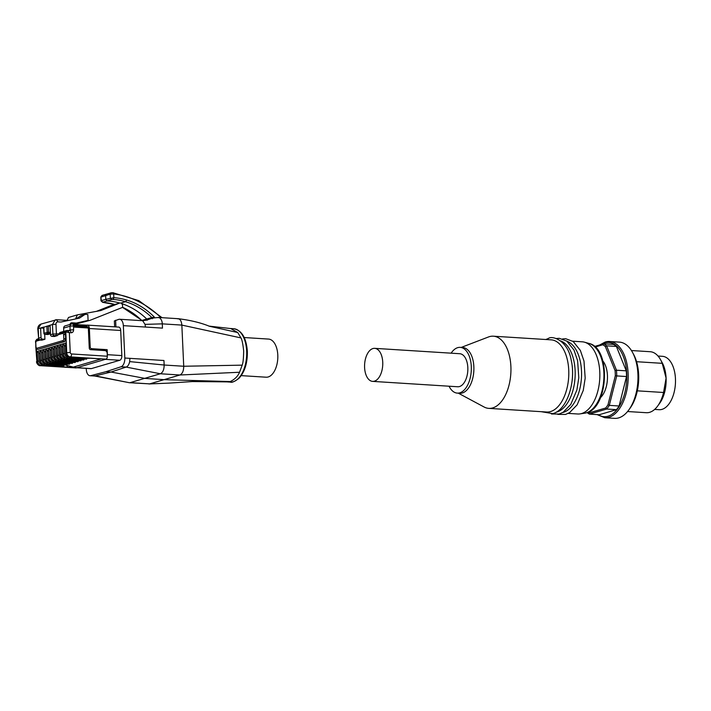 <?xml version="1.0" encoding="UTF-8"?>
<svg xmlns="http://www.w3.org/2000/svg" width="711" height="711" viewBox="0 0 711 711"><rect width="100%" height="100%" fill="white"/><g stroke="black" fill="none" stroke-linecap="round" stroke-linejoin="round"><path stroke-width="1.07" d="M153.309 318.137L154.403 317.142A72.913 59.84 73.6 0 0 126.46 299.971A78.006 64.026 73.6 0 0 113.858 297.687L105.815 299.349L105.637 295.412L106.89 293.99M119.759 303.037A76.397 62.701 73.6 0 0 107.174 300.94L105.815 299.349L101.389 300.602L100.873 297.145L110.178 294.167L113.689 293.945L112.845 292.692L111.431 292.745L110.178 294.167L110.347 297.971L111.707 299.553L113.093 299.438A76.477 62.772 -106.4 0 1 125.447 301.677A1.529 0.773 -73.5 0 0 126.46 299.971M101.389 300.602L101.042 300.922L101.389 300.602L102.748 302.184L111.707 299.553M241.233 375.63L266.118 377.203A19.099 10.452 -86.4 0 0 275.335 369.276A19.099 10.452 -86.4 0 0 277.094 349.732A19.099 10.452 -86.4 0 0 268.527 339.076L244.229 337.538M87.853 327.149L74.477 326.305L87.737 327.158A1.022 0.56 93.6 0 1 87.853 327.149A1.022 0.56 93.6 0 1 88.342 328.002L89.257 348.079A1.529 1.253 73.6 0 0 90.599 349.661L104.935 350.567A2.551 2.089 -106.4 0 1 107.174 353.216L107.317 356.22A2.551 1.395 93.6 0 1 106.028 359.144L69.598 357.091A4.07 3.342 -106.4 0 1 66.016 352.86L66.025 353.047M65.465 334.561L65.661 338.72L65.465 334.561A2.551 1.395 -86.4 0 0 64.23 332.428A2.551 1.395 -86.4 0 0 64.017 332.446M37.71 349.314A2.551 1.395 -86.4 0 0 37.914 349.359A2.551 1.395 -86.4 0 0 38.19 349.332L64.372 341.644A2.551 1.395 -86.4 0 0 65.661 338.72M58.951 333.77A1.022 0.835 73.6 0 0 58.515 333.894L52.89 334.037A1.529 1.253 73.6 0 0 54.232 335.628L57.342 335.619A1.529 0.835 -86.4 0 0 58 334.765L58.515 333.894M43.806 327.229L52.454 324.5L52.89 334.037L50.517 334.739A1.529 1.253 73.6 0 0 51.859 336.321L54.409 336.481L57.342 335.619M44.624 334.214A1.022 0.56 -86.4 0 0 44.873 334.339A1.022 0.56 -86.4 0 0 44.98 334.321A1.022 0.835 -106.4 0 1 44.082 333.263L47.157 332.366A1.022 0.835 73.6 0 0 48.046 333.423A1.022 0.56 -86.4 0 0 48.561 332.259L47.157 332.366L46.873 326.145L50.126 326.145M44.695 334.312L44.917 339.271L42.367 339.111A1.529 1.253 -106.4 0 1 41.025 337.521L38.652 338.223L38.216 328.678L43.798 327.042L44.109 333.45M41.025 337.521L40.589 327.984L43.682 328.18M50.472 333.77L47.957 334.517L44.98 334.321L48.046 333.423L50.463 333.575M44.917 339.271L41.985 340.134L39.994 339.805L42.367 339.111M50.517 334.739L50.081 325.203M96.492 311.347L110.614 305.73A2.551 2.089 -106.4 0 1 110.765 305.677A2.551 2.089 -106.4 0 1 110.916 305.641M67.154 320.377L68.469 317.479L77.401 314.857L100.846 310.547L119.546 303.108A2.551 2.089 73.6 0 1 119.697 303.055A2.551 2.089 73.6 0 1 122.541 305.632L122.621 307.356L90.048 320.323L74.051 324.518L86.698 325.176A1.022 0.835 73.6 0 0 86.138 326.1L86.182 327.042M77.401 314.857L75.535 318.963M55.645 335.512A1.529 0.835 -86.4 0 0 56.409 333.761L55.973 324.225A2.551 2.089 -106.4 0 1 57.991 321.852L60.933 322.039L79.41 318.146L85.116 314.36L81.072 315.542L76.104 318.848M90.048 320.323L84.031 321.585L88.084 320.403L87.817 314.529L85.116 314.36M88.084 320.403L72.495 323.94M66.603 320.341L67.412 319.808M35.977 341.138L36.803 339.289L35.55 341.093L36.43 340.542M60.586 332.375A1.529 1.253 73.6 0 0 59.386 333.601M64.097 332.419L65.776 331.921L69.34 332.65L67.269 330.473L65.776 331.921L66.718 352.656A4.07 3.342 73.6 0 0 70.3 356.886L106.028 359.144M65.128 364.956L73.313 367.107A25.463 20.903 73.6 0 0 76.912 367.694L76.219 367.898A2.551 1.395 93.6 0 1 75.944 367.925A2.551 1.395 93.6 0 1 75.677 367.863M80.539 360.833A1.022 0.56 -86.4 0 0 80.645 360.859A1.022 0.56 -86.4 0 0 80.752 360.841L80.805 360.824A1.022 0.56 -86.4 0 0 81.321 359.882M59.857 348.008L57.084 345.564L57.529 355.349A4.07 3.342 73.6 0 0 61.119 359.579L80.805 360.824M65.91 344.293L65.572 343.075L62.781 343.893L65.545 346.337M89.186 358.344L69.491 357.1C66.754 355.909 65.536 354.531 65.847 352.958L65.572 343.075L66.016 352.86L70.238 352.38A1.529 1.253 73.6 0 0 71.58 353.962A2.551 1.395 93.6 0 1 70.3 356.886L69.598 357.091A1.022 0.56 -86.4 0 1 69.491 357.1A1.022 0.56 -86.4 0 1 69.358 357.064M86.235 359.153A1.022 0.56 -86.4 0 0 86.342 359.179A1.022 0.56 -86.4 0 0 86.449 359.171L86.502 359.153A1.022 0.56 -86.4 0 0 87.018 358.211M63.066 345.128L62.728 343.911L59.937 344.728L62.701 347.172M66.514 357.9A1.022 0.56 -86.4 0 0 66.647 357.935C63.901 356.744 62.692 355.367 63.003 353.794L62.728 343.911L63.181 353.882M60.213 345.964L59.875 344.746L57.084 345.564M63.67 358.735A1.022 0.56 -86.4 0 0 63.794 358.771C61.057 357.58 59.84 356.202 60.151 354.629L59.875 344.746L60.337 354.718M83.383 359.997A1.022 0.56 -86.4 0 0 83.489 360.024A1.022 0.56 -86.4 0 0 83.605 360.006L83.658 359.988A1.022 0.56 -86.4 0 0 84.165 359.046M57.369 346.799L57.031 345.582L54.24 346.399L57.004 348.843M60.817 359.57A1.022 0.56 -86.4 0 0 60.95 359.615C58.204 358.415 56.996 357.038 57.307 355.464L57.031 345.582L57.484 355.553M66.301 365.01A1.022 0.56 -86.4 0 0 66.407 365.036A1.022 0.56 -86.4 0 0 66.514 365.019L66.576 365.01A1.022 0.56 -86.4 0 0 67.083 364.059M43.131 350.976L42.793 349.759L40.003 350.576L42.767 353.02M46.579 363.756A1.022 0.56 -86.4 0 0 46.713 363.792C43.975 362.592 42.758 361.215 43.069 359.65L42.793 349.759L43.247 359.73M69.145 364.174A1.022 0.56 -86.4 0 0 69.251 364.201A1.022 0.56 -86.4 0 0 69.367 364.183L69.42 364.174A1.022 0.56 -86.4 0 0 69.927 363.223M77.686 361.668A1.022 0.56 -86.4 0 0 77.792 361.695A1.022 0.56 -86.4 0 0 77.908 361.677L77.961 361.659A1.022 0.56 -86.4 0 0 78.468 360.717M54.525 347.635L54.178 346.417L51.388 347.235L54.16 349.679M57.973 360.406A1.022 0.56 -86.4 0 0 58.106 360.45C55.36 359.251 54.143 357.873 54.463 356.3L54.178 346.417L54.64 356.389M51.672 348.47L51.334 347.252L48.544 348.07L51.308 350.514M55.12 361.241A1.022 0.56 -86.4 0 0 55.254 361.286C52.516 360.086 51.299 358.708 51.61 357.135L51.334 347.252L51.787 357.224M74.842 362.503A1.022 0.56 -86.4 0 0 74.948 362.53A1.022 0.56 -86.4 0 0 75.055 362.512L75.117 362.494A1.022 0.56 -86.4 0 0 75.624 361.552M71.998 363.339A1.022 0.56 -86.4 0 0 72.104 363.365A1.022 0.56 -86.4 0 0 72.211 363.348L72.264 363.33A1.022 0.56 -86.4 0 0 72.78 362.388M48.828 349.305L48.49 348.088L45.7 348.905L48.464 351.35M52.276 362.077A1.022 0.56 -86.4 0 0 52.41 362.121C49.663 360.921 48.455 359.544 48.766 357.971L48.49 348.088L48.943 358.06M45.975 350.141L45.637 348.923L42.847 349.741L45.62 352.185M49.432 362.912A1.022 0.56 -86.4 0 0 49.557 362.957C46.819 361.757 45.602 360.379 45.922 358.815L45.637 348.923L46.099 358.895M40.287 351.821L39.949 350.594L37.159 351.412L39.923 353.856M43.735 364.592A1.022 0.56 -86.4 0 0 43.869 364.627C41.122 363.428 39.914 362.05 40.225 360.486L39.949 350.594L40.403 360.566M63.448 365.845A1.022 0.56 -86.4 0 0 63.563 365.872A1.022 0.56 -86.4 0 0 63.67 365.854L63.723 365.845A1.022 0.56 -86.4 0 0 64.239 364.894M67.189 365.498L67.261 367.08L76.912 367.694L105.335 359.348L119.795 360.264A4.07 2.231 -86.4 0 0 121.848 355.589L120.71 330.491A4.07 2.231 -86.4 0 0 118.728 327.087L87.382 325.105A4.07 2.231 -86.4 0 0 86.938 325.149A1.022 0.835 73.6 0 0 86.698 325.176L87.382 325.105A4.07 2.231 -86.4 0 1 89.355 328.509L120.71 330.491M67.154 365.49L67.234 367.089L60.879 366.68A1.022 0.56 -86.4 0 0 61.386 365.73M72.966 324.02A2.551 1.395 93.6 0 1 73.242 323.985A2.551 1.395 93.6 0 1 74.468 326.118L73.58 326.065A2.551 1.395 -86.4 0 0 72.344 323.932A2.551 1.395 -86.4 0 0 72.069 323.967A2.551 2.089 73.6 0 0 71.464 324.029L65.074 325.905A2.551 2.089 73.6 0 0 63.661 328.082L63.661 331.406M74.468 326.118L74.522 327.122L88.342 328.002M75.642 323.016L71.944 322.785A2.551 2.089 73.6 0 0 71.34 322.847A2.551 2.089 73.6 0 0 69.98 324.465M106.055 351.003L106.641 350.825A1.022 0.56 93.6 0 0 107.157 349.661L107.388 354.673A4.07 2.231 -86.4 0 1 107.308 356.113M76.699 367.756L90.937 368.654A4.07 2.231 -86.4 0 0 91.381 368.609L119.795 360.264M86.244 368.36L86.289 369.338A7.643 4.186 -86.4 0 0 89.995 375.728A7.643 4.186 -86.4 0 0 90.741 375.657L105.921 371.711L121.048 366.76A7.643 4.186 -86.4 0 0 124.816 358.024L163.948 360.504L164.152 365.019L183.722 366.254C183.678 370.858 182.416 373.782 179.91 374.999L149.692 383.878L129.153 382.705M145.462 327.051L145.044 324.367L162.286 323.861L162.481 328.127L123.341 325.647L124.816 358.024M177.359 318.786C179.901 318.528 181.403 320.634 181.847 325.096L162.286 323.861C162.224 321.345 161.335 319.319 159.602 317.773L157.798 317.55M123.341 325.647A7.643 4.186 -86.4 0 0 119.635 319.257A7.643 4.186 -86.4 0 0 118.853 319.337L114.347 320.954L114.649 326.829M145.044 324.367L142.787 320.963L122.541 307.392M143.489 320.67L152.589 318.075L158.58 317.462L178.15 318.697C190.299 320.19 200.742 322.714 209.478 326.278L237.75 332.535L230.737 328.562L208.865 326.091M162.037 317.684L138.876 300.664L112.845 292.692M102.633 302.326L100.989 300.842L100.811 297.056L102.046 295.421L111.431 292.745M114.862 304.477A76.477 62.772 73.6 0 0 103.024 302.388L102.748 302.184M154.429 317.675L154.403 317.142L151.834 317.524L152.367 318.724M147.266 320.234L146.742 319.035A71.304 58.524 73.6 0 0 121.634 303.606M105.921 371.711L111.023 372.031L126.149 367.08C127.847 366.405 129.029 364.574 129.678 361.606L129.917 358.353M129.358 382.714L94.803 376.012L111.023 372.031L145.248 378.448L164.81 379.692L230.213 381.567C234.719 379.416 237.83 376.306 239.554 372.253L242.184 365.152C243.055 363.099 243.553 358.353 243.677 350.914C242.886 343.76 241.98 339.423 240.949 337.912L237.75 332.535M129.678 361.606L164.152 365.019C164.117 369.631 162.846 372.546 160.348 373.764L130.122 382.634L149.692 383.878L168.64 383.14L148.91 383.958M602.848 360.921A21.392 11.705 93.6 0 1 607.434 375.452A21.392 11.705 93.6 0 1 600.528 397.618M615.317 375.719A35.648 19.517 -86.4 0 0 615.255 373.159A35.648 19.517 -86.4 0 0 615.086 370.627L616.473 370.218A36.67 20.077 93.6 0 1 616.659 373.044A36.67 20.077 93.6 0 1 616.73 375.915L615.317 375.719L608.003 404.746L609.309 405.377A36.67 20.077 93.6 0 1 606.687 409.038L605.665 408.016A35.648 19.517 -86.4 0 0 608.003 404.746M637.918 374.093A38.198 20.912 93.6 0 1 628.808 409.936A38.198 20.912 93.6 0 1 614.571 418.361L604.785 417.739A38.198 20.912 93.6 0 0 608.909 417.268A38.198 20.912 93.6 0 0 628.133 373.471A38.198 20.912 93.6 0 0 609.611 341.502L619.388 342.115A38.198 20.912 93.6 0 1 632.452 352.265A38.198 20.912 93.6 0 1 637.918 374.093M636.576 361.712L662.243 363.33L666.091 378.11A26.742 14.638 93.6 0 1 659.719 403.208L657.711 405.972A30.555 16.726 93.6 0 1 646.317 412.709L627.573 411.527M658.013 356.042L662.483 356.327A26.742 14.638 93.6 0 1 675.45 378.705A26.742 14.638 93.6 0 1 659.106 409.696L654.644 409.412M632.452 352.265L633.545 354.265A35.648 19.517 93.6 0 1 638.647 374.635A35.648 19.517 93.6 0 1 630.15 408.087L628.808 409.936M374.715 348.346L459.786 353.723A16.549 9.056 93.6 0 1 467.847 369.187A16.549 9.056 93.6 0 1 459.484 386.553A16.549 9.056 93.6 0 1 457.697 386.757L372.626 381.38A16.549 9.056 93.6 0 1 364.565 365.916A16.549 9.056 93.6 0 1 372.928 348.55A16.549 9.056 93.6 0 1 374.715 348.346A16.549 9.056 93.6 0 1 382.767 363.81A16.549 9.056 93.6 0 1 374.413 381.176A16.549 9.056 93.6 0 1 372.626 381.38M568.213 413.393L577.696 413.989A36.163 19.792 -86.4 0 0 579.989 413.891A36.163 19.792 -86.4 0 0 599.791 372.084A36.163 19.792 -86.4 0 0 584.522 342.195A36.163 19.792 -86.4 0 0 582.256 341.813L572.782 341.209M458.302 393.174L484.058 406.985A36.163 19.792 -86.4 0 0 488.795 408.372L546.643 412.025A36.163 19.792 -86.4 0 0 550.536 411.571A36.163 19.792 -86.4 0 0 568.738 370.12A36.163 19.792 -86.4 0 0 551.203 339.849L493.354 336.196A36.163 19.792 -86.4 0 0 488.484 336.97L461.199 347.43M556.242 412.158A36.163 19.792 -86.4 0 0 556.917 411.98A36.163 19.792 -86.4 0 0 575.119 370.52A36.163 19.792 -86.4 0 0 560.739 340.925M562.623 412.558A36.163 19.792 -86.4 0 0 563.299 412.38A36.163 19.792 -86.4 0 0 581.5 370.929A36.163 19.792 -86.4 0 0 567.12 341.333M488.795 408.372A36.163 19.792 -86.4 0 0 510.889 366.458A36.163 19.792 -86.4 0 0 493.354 336.196M449.041 386.206A22.921 12.549 -86.4 0 0 457.297 393.112L459.848 393.272A22.921 12.549 -86.4 0 0 473.855 366.707A22.921 12.549 -86.4 0 0 462.745 347.528L460.186 347.368A22.921 12.549 -86.4 0 0 451.13 353.171M457.297 393.112A22.921 12.549 -86.4 0 0 471.304 366.547A22.921 12.549 -86.4 0 0 460.186 347.368M631.43 350.532L650.174 351.714A30.555 16.726 93.6 0 1 660.626 359.837L662.27 362.832A26.742 14.638 93.6 0 1 666.091 378.11L663.567 392.49A30.555 16.726 93.6 0 1 657.711 405.972M660.626 359.837A30.555 16.726 93.6 0 1 662.243 363.33M663.567 392.49L637.323 390.837M594.547 346.479L603.728 343.786A36.67 20.077 93.6 0 1 606.607 345.83L605.363 346.595A35.648 19.517 -86.4 0 0 602.795 344.773L603.728 343.786L613.513 344.4A36.67 20.077 93.6 0 1 616.384 346.444L626.258 370.831A36.67 20.077 93.6 0 1 626.515 376.537L619.094 405.999A36.67 20.077 93.6 0 1 616.473 409.652L599.186 414.735L589.401 414.113A36.67 20.077 93.6 0 1 587.126 412.584M616.473 409.652L606.687 409.038L589.401 414.113L588.628 413.02A35.648 19.517 -86.4 0 1 587.624 412.398M626.515 376.537L616.73 375.915L609.309 405.377L619.094 405.999M616.384 346.444L606.607 345.83L616.473 370.218L626.258 370.831M605.665 408.016L588.628 413.02M595.151 347.012L602.795 344.773M605.363 346.595L615.086 370.627M230.311 382.091C231.626 382.865 234.488 381.647 238.887 378.421C244.753 372.004 247.57 362.957 247.339 351.278C246.282 337.796 241.731 330.277 233.688 328.722A26.742 14.638 93.6 0 1 246.655 351.101A26.742 14.638 93.6 0 1 230.311 382.091L227.333 381.905L230.213 381.567M65.039 334.534A2.551 1.395 -86.4 0 0 63.803 332.401A2.551 1.395 -86.4 0 0 63.537 332.428A1.022 0.835 73.6 0 0 62.728 333.379A1.529 0.835 93.6 0 1 63.634 334.641L65.039 334.534M38.19 349.332L63.954 341.618A2.551 1.395 -86.4 0 0 65.234 338.694L63.821 338.809A1.529 0.835 93.6 0 1 63.057 340.56A1.022 0.835 73.6 0 0 63.954 341.618L64.372 341.644M35.781 343.004L35.799 347.084L37.487 349.332A2.551 1.395 -86.4 0 0 37.763 349.305A1.022 0.835 -106.4 0 1 36.865 348.248A1.529 0.835 93.6 0 1 35.968 346.986L35.977 347.172M38.838 339.636L37.105 340.142C36.368 340.054 35.87 340.978 35.603 342.915L35.772 342.818A1.529 0.835 93.6 0 1 36.545 341.067A1.022 0.835 -106.4 0 1 37.345 340.116M35.968 346.986L35.772 342.818M63.057 340.56L36.865 348.248M63.634 334.641L63.821 338.809M58 334.765L62.728 333.379M51.859 336.321L54.232 335.628M50.41 332.375L48.561 332.259L48.277 326.029M36.545 341.067L40.056 340.036M37.799 328.935C37.807 326.491 38.883 324.865 41.034 324.065L37.799 328.935L38.652 338.223A1.529 1.253 73.6 0 0 39.994 339.805M41.034 324.065L56.756 319.719L55.271 319.888L52.454 324.5L55.973 324.225M56.48 319.754L57.991 321.852M110.614 305.73L119.546 303.108M63.661 328.082L70.051 326.207A2.551 0.489 179.9 0 1 73.58 326.065L73.58 329.931A3.208 2.631 -106.4 0 1 71.047 332.757L69.34 332.65L70.238 352.38M71.58 353.962L107.317 356.22M100.722 359.055L73.313 367.107M80.752 360.841L61.119 359.579A1.022 0.56 -86.4 0 0 61.626 358.415L62.621 358.477M80.645 360.859L60.95 359.615A1.022 0.56 -86.4 0 0 61.057 359.597A4.07 3.342 -106.4 0 1 57.475 355.367L58.942 355.242L58.542 346.453M58.942 355.242A3.057 2.506 73.6 0 0 61.626 358.415M86.449 359.171L66.807 357.909L86.502 359.153M86.342 359.179L66.647 357.935A1.022 0.56 -86.4 0 0 66.754 357.926A4.07 3.342 -106.4 0 1 63.172 353.696L63.226 353.678A4.07 3.342 73.6 0 0 66.807 357.909A1.022 0.56 -86.4 0 0 67.323 356.744L68.309 356.806M67.323 356.744A3.057 2.506 73.6 0 1 64.63 353.571L64.239 344.782M62.781 343.893L63.226 353.678L64.63 353.571M59.937 344.728L60.382 354.513A4.07 3.342 73.6 0 0 63.963 358.744A1.022 0.56 -86.4 0 0 64.479 357.58A3.057 2.506 73.6 0 1 61.786 354.407L60.319 354.531A4.07 3.342 -106.4 0 0 63.91 358.762L83.658 359.988M61.786 354.407L61.386 345.617M83.489 360.024L63.794 358.771A1.022 0.56 -86.4 0 0 63.91 358.762L83.605 360.006M65.465 357.642L64.479 357.58M66.514 365.019L46.819 363.774L66.576 365.01M66.407 365.036L46.713 363.792A1.022 0.56 -86.4 0 0 46.819 363.774A4.07 3.342 -106.4 0 1 43.238 359.544L43.291 359.526A4.07 3.342 73.6 0 0 46.882 363.765A1.022 0.56 -86.4 0 0 47.388 362.592L48.384 362.654M45.531 363.49L44.544 363.428A3.057 2.506 73.6 0 1 41.851 360.255L41.46 351.474M69.367 364.183L49.726 362.921L69.42 364.174M69.251 364.201L49.557 362.957A1.022 0.56 -86.4 0 0 49.672 362.939A4.07 3.342 -106.4 0 1 46.082 358.708L46.144 358.691A4.07 3.342 73.6 0 0 49.726 362.921A1.022 0.56 -86.4 0 0 50.241 361.757L51.228 361.819M77.908 361.677L58.266 360.415A1.022 0.56 -86.4 0 0 58.782 359.251L59.768 359.313M77.792 361.695L58.106 360.45A1.022 0.56 -86.4 0 0 58.213 360.433A4.07 3.342 -106.4 0 1 54.623 356.202L54.685 356.184A4.07 3.342 73.6 0 0 58.266 360.415L77.961 361.659M51.388 347.235L51.832 357.02A4.07 3.342 73.6 0 0 55.422 361.25A1.022 0.56 -86.4 0 0 55.929 360.086A3.057 2.506 73.6 0 1 53.245 356.913L51.779 357.038A4.07 3.342 -106.4 0 0 55.369 361.268L75.117 362.494M53.245 356.913L52.845 348.132M74.948 362.53L55.254 361.286A1.022 0.56 -86.4 0 0 55.369 361.268L75.055 362.512M56.924 360.148L55.929 360.086M72.211 363.348L52.57 362.086L72.264 363.33M72.104 363.365L52.41 362.121A1.022 0.56 -86.4 0 0 52.516 362.103A4.07 3.342 -106.4 0 1 48.935 357.873L48.988 357.855A4.07 3.342 73.6 0 0 52.57 362.086A1.022 0.56 -86.4 0 0 53.085 360.921L54.072 360.984M53.085 360.921A3.057 2.506 73.6 0 1 50.401 357.749L50.001 348.968M48.544 348.07L48.988 357.855L50.401 357.749M50.241 361.757A3.057 2.506 73.6 0 1 47.548 358.584L47.148 349.803M45.7 348.905L46.144 358.691L47.548 358.584M42.847 349.741L43.291 359.526L44.704 359.419L44.304 350.639M44.704 359.419A3.057 2.506 73.6 0 0 47.388 362.592M40.003 350.576L40.447 360.37A4.07 3.342 73.6 0 0 44.029 364.601A1.022 0.56 -86.4 0 0 44.544 363.428M41.851 360.255L40.394 360.379A4.07 3.342 -106.4 0 0 43.975 364.61L63.723 365.845M63.563 365.872L43.869 364.627A1.022 0.56 -86.4 0 0 43.975 364.61L63.67 365.854M42.687 364.325L41.7 364.263A1.022 0.56 -86.4 0 1 41.185 365.436L60.879 366.68M76.219 367.898L41.185 365.436A4.07 3.342 73.6 0 1 37.603 361.206L36.901 361.41L36.323 348.683M41.7 364.263A3.057 2.506 73.6 0 1 39.007 361.09L38.607 352.309M37.159 351.412L37.603 361.206L39.007 361.09M75.944 367.925L40.216 365.667A2.551 1.395 -86.4 0 0 40.483 365.641A4.07 3.342 -106.4 0 1 36.901 361.41L35.843 347.51M54.24 346.399L54.685 356.184L56.089 356.078L55.689 347.297M56.089 356.078A3.057 2.506 73.6 0 0 58.782 359.251M73.242 323.985L72.344 323.932A2.551 2.551 0 0 0 71.464 324.029A2.551 2.089 73.6 0 0 70.051 326.207L70.06 330.073A0.658 0.542 -106.4 0 1 69.74 330.624M68.469 330.544L70.06 330.073A2.551 0.489 179.9 0 1 73.58 329.931M71.047 332.757A2.551 1.395 -86.4 0 0 69.811 330.633L67.269 330.473M70.798 323.123L71.944 322.785M74.371 325.362L86.138 326.1A3.057 1.671 -86.4 0 1 87.631 327.131M86.271 325.309L74.033 324.536M88.368 328.544L89.355 328.509L90.199 347.084A1.529 1.253 73.6 0 0 91.541 348.674L107.157 349.661M121.848 355.589L107.388 354.673M91.239 349.705A1.022 0.56 -86.4 0 0 91.541 348.674M105.663 350.763L106.641 350.825M90.199 347.084L89.213 347.119M91.381 368.609L76.912 367.694M240.949 337.912L181.847 325.096L183.722 366.254L242.184 365.152M119.635 319.257L141.942 320.67L146.519 320.172L152.589 318.075M113.093 299.438L113.858 297.687L113.689 293.945A95.158 78.103 -106.4 0 1 160.873 317.604M102.473 295.376L101.22 296.798M120.826 303.099L125.447 301.677A71.384 58.586 -106.4 0 1 151.834 317.524L141.773 320.474A71.384 58.586 73.6 0 0 122.621 307.312M115.146 304.628L103.024 302.388M121.048 366.76L126.149 367.08L160.348 373.764L179.91 374.999L239.554 372.253M90.741 375.657L95.843 375.977L129.358 382.722M168.64 383.14L192.388 381.549L227.333 381.878M115.937 326.909L115.6 320.243M598.155 414.664A37.176 20.352 -86.4 0 0 608.012 416.211A37.176 20.352 -86.4 0 0 626.729 373.586A37.176 20.352 -86.4 0 0 604.679 342.924A37.176 20.352 -86.4 0 0 601.124 344.551M584.611 413.215L586.406 412.815C608.669 407.892 611.211 348.052 589.019 343.449A35.186 19.259 93.6 0 1 603.879 372.528A35.186 19.259 93.6 0 1 586.175 412.869A35.186 19.259 93.6 0 1 584.611 413.215L579.989 413.891M605.488 341.973A38.198 20.912 93.6 0 1 609.611 341.502L605.248 342L599.693 344.968M233.688 328.722L230.711 328.535M58.711 333.797L64.23 332.428M47.85 334.526L44.873 334.339A1.022 1.022 0 0 1 43.913 333.37L43.638 327.14M56.756 319.719L68.443 320.457M110.765 305.677L119.697 303.055M41.825 340.151L40.118 340.045C39.389 340.24 38.758 339.716 38.234 338.472M60.222 332.419L66.621 330.535M36.803 339.289L38.296 338.854M40.216 365.667C39.274 366.147 36.652 364.068 36.483 361.659M35.612 342.48L35.55 341.093M113.022 292.674L111.049 292.781M145.684 319.986L143.311 320.679M89.995 375.728L95.105 376.057M597.098 414.602L604.785 417.739M589.019 343.449L584.522 342.195M545.79 339.511L548.43 338.454C551.949 335.388 567.778 339.974 571.235 360.29C576.221 381.736 566.987 410.176 552.811 413.633L541.231 411.687M556.198 338.525L559.308 338.32L566.809 341.102L573.973 350.008L577.616 360.69L578.798 377.763L576.888 389.984L570.755 404.443L563.236 412.193L559.193 414.042L551.434 413.971M562.579 338.925L565.689 338.72L573.19 341.502L580.354 350.416L583.998 361.09L585.18 378.163L583.269 390.383L577.136 404.843L569.618 412.593L565.574 414.442L557.806 414.371"/></g></svg>
